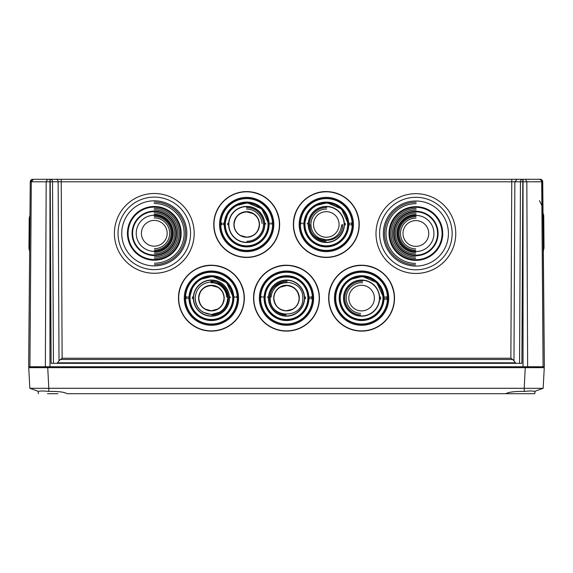 <?xml version="1.0" encoding="UTF-8"?>
<svg xmlns="http://www.w3.org/2000/svg" width="573" height="573" viewBox="0 0 573 573"><rect width="100%" height="100%" fill="white"/><g stroke="black" fill="none" stroke-linecap="round" stroke-linejoin="round"><path stroke-width="0.86" d="M34 179.292L522.798 179.292L522.798 181.799L542.738 181.791L544.35 366.605L543.089 366.749L541.7 181.799A2.536 2.177 -90 0 0 539.522 179.292L529.466 179.292M504.82 179.292L494.52 179.292M522.798 179.292L539.522 179.292M526.816 181.799L525.527 179.292L539.651 179.292M539.895 179.292L542.738 181.799L541.994 180.029L540.203 179.292A2.536 2.536 0 0 1 542.43 180.617A2.536 2.536 0 0 0 540.203 179.292L542.738 181.799A2.536 2.536 0 0 0 542.538 180.839L541.994 180.029M496.132 179.292L98.076 179.292M76.868 179.292L69.455 179.292M30.262 181.799L32.797 179.292L30.262 181.799L31.006 180.029L32.797 179.292A2.536 2.536 0 0 0 30.262 181.799L28.65 366.749L30.262 181.799A2.536 2.536 0 0 1 32.797 179.292L30.262 181.799L31.3 181.799L33.478 179.292L32.883 179.292M42.588 179.292L61.247 179.292L61.247 181.799L511.753 181.799L511.753 179.292M503.545 179.292L523.034 179.292L523.034 366.749L543.089 366.749M46.349 179.292L45.79 179.292M527.21 179.292L526.651 179.292M474.924 179.292L476.528 179.292M517.054 179.292L514.869 181.799L511.753 181.799L510.872 358.225L62.128 358.225L59.026 360.754L58.131 181.799L61.247 181.799L62.128 358.225M528.671 179.521L527.59 179.292L528.671 179.521M544.321 363.311L543.576 277.712M544.35 366.605L542.538 180.839A2.536 2.536 0 0 1 542.738 181.799L540.203 179.292L540.905 179.392M544.278 358.848L544.2 349.279M29.424 277.712L28.679 363.311M28.65 366.749L45.36 366.749L46.177 181.799M29.911 366.749L31.3 181.799L49.966 181.799L49.966 366.749L45.36 366.749M49.966 366.749L523.034 366.749M521.896 363.311L522.798 181.799L520.463 181.799L519.561 363.311L521.896 363.311L51.104 363.311L50.202 179.292M57.085 363.311L59.026 360.754M193.989 237.272L194.154 234.887M515.915 363.311L512.742 359.493L510.872 358.225M110.166 367.658L110.159 366.749L105.998 366.749L106.005 367.658M538.914 367.658L538.921 366.749M34.086 367.658L34.079 366.749M466.995 367.658L467.002 366.749L466.995 367.658M505.816 393.701L534.767 393.708L535.06 391.259L534.53 391.416C532.89 390.843 529.481 390.843 524.295 391.423C514.977 391.252 508.81 392.018 505.801 393.708L67.184 393.708C64.205 392.018 58.045 391.259 48.719 391.423C43.505 390.843 40.081 390.843 38.463 391.409L29.846 388.293L28.743 367.658L525.269 367.658L524.188 388.286L48.812 388.286L48.719 391.423M535.06 391.259L534.537 391.409M37.94 391.259L38.463 391.409L37.94 391.259M525.269 367.658L544.257 367.658L543.175 388.286L534.53 391.416M524.295 391.423L524.188 388.286M524.338 388.322L543.089 388.322M48.662 388.322L29.846 388.293M47.731 367.658L48.812 388.286M57.902 393.708L47.516 393.708M543.72 246.304L543.705 244.234A7.449 7.449 179.5 0 1 543.34 249.413L543.025 213.299L543.748 216.429A7.449 7.449 -0.5 0 0 543.025 213.299L543.011 213.299M543.476 218.478A7.449 7.449 -0.5 0 0 543.748 216.429L544.021 248.345L544.006 246.268L543.326 249.42M415.719 248.861A15.378 15.378 180 0 1 400.498 233.483A15.378 15.378 180 0 1 416.041 218.112M415.676 252.5A18.995 18.995 180 0 1 396.881 233.505A18.995 18.995 180 0 1 416.077 214.51M415.633 257.041A23.522 23.514 180 0 1 392.362 233.519A23.522 23.514 180 0 1 416.127 210.005M415.561 263.394A29.853 29.846 180 0 1 386.03 233.54A29.853 29.846 180 0 1 416.191 203.694M455.764 233.591L455.764 233.569A39.881 39.881 180 0 1 415.461 273.471A39.881 39.881 180 0 1 375.995 233.583A39.881 39.881 180 0 1 416.299 193.688A39.881 39.881 180 0 1 455.764 233.569A39.881 39.881 180 0 1 415.461 273.45A39.881 39.881 180 0 1 375.995 233.569L375.995 233.591M416.256 197.291A36.264 36.264 180 0 1 452.14 233.934A36.264 36.264 180 0 1 415.497 269.811A36.264 36.264 180 0 1 379.613 233.168A36.264 36.264 180 0 1 416.256 197.291M416.22 201.001A32.539 32.539 180 0 1 448.415 233.54A32.539 32.539 180 0 1 415.532 266.08A32.539 32.539 180 0 1 383.337 233.54A32.539 32.539 180 0 1 416.22 201.001A32.539 32.539 180 0 1 448.415 233.54A32.539 32.539 180 0 1 415.532 266.08A32.539 32.539 180 0 1 383.337 233.54A32.539 32.539 180 0 1 416.22 201.001M416.156 207.311A26.208 26.208 180 0 1 442.084 233.519A26.208 26.208 180 0 1 415.604 259.727A26.208 26.208 180 0 1 389.669 233.512A26.208 26.208 180 0 1 416.156 207.304A26.208 26.208 180 0 1 442.084 233.512A26.208 26.208 180 0 1 415.604 259.719A26.208 26.208 180 0 1 389.669 233.519A26.208 26.208 180 0 1 416.156 207.311M416.105 211.817A21.688 21.688 180 0 1 437.564 233.498A21.688 21.688 180 0 1 415.647 255.186A21.688 21.688 180 0 1 394.188 233.498A21.688 21.688 180 0 1 416.105 211.809A21.688 21.688 180 0 1 437.564 233.498A21.688 21.688 180 0 1 415.647 255.178A21.688 21.688 180 0 1 394.188 233.498A21.688 21.688 180 0 1 416.105 211.817M416.07 215.427A18.064 18.057 180 0 1 433.94 233.483A18.064 18.057 180 0 1 415.69 251.54A18.064 18.057 180 0 1 397.82 233.483A18.064 18.057 180 0 1 416.07 215.419A18.064 18.057 180 0 1 433.94 233.483A18.064 18.057 180 0 1 415.69 251.54A18.064 18.057 180 0 1 397.82 233.483A18.064 18.057 180 0 1 416.07 215.427M416.012 220.598A12.878 12.878 180 0 1 428.754 233.612A12.878 12.878 180 0 1 415.74 246.354A12.878 12.878 180 0 1 402.998 233.34A12.878 12.878 180 0 1 416.012 220.598M415.697 250.308A16.825 16.825 180 0 1 399.052 233.483A16.825 16.825 180 0 1 416.055 216.666A16.825 16.825 180 0 0 399.052 233.49A16.825 16.825 180 0 0 415.697 250.315M416.091 213.07A20.442 20.442 180 0 0 395.434 233.505A20.442 20.442 180 0 0 415.661 253.946A20.442 20.442 180 0 1 395.434 233.505A20.442 20.442 180 0 1 416.091 213.063M415.618 258.487A24.968 24.961 180 0 1 390.915 233.519A24.968 24.961 180 0 1 416.141 208.558A24.968 24.961 180 0 0 390.915 233.526A24.968 24.961 180 0 0 415.618 258.487M415.547 264.841A31.3 31.293 180 0 1 384.583 233.548A31.3 31.293 180 0 1 416.206 202.255A31.3 31.293 180 0 0 384.583 233.548A31.3 31.293 180 0 0 415.547 264.848M29.968 215.405L29.624 251.526L28.958 248.374L29.216 218.535L28.958 248.374L29.624 251.526M29.481 220.591L29.259 246.34M543.942 247.307L543.354 251.49L543.34 249.42M194.183 233.383L194.183 233.404A39.881 39.881 180 0 1 154.474 273.285A39.881 39.881 180 0 1 114.414 233.397A39.881 39.881 180 0 1 154.123 193.502A39.881 39.881 180 0 1 194.183 233.383A39.881 39.881 180 0 1 154.474 273.264A39.881 39.881 180 0 1 114.414 233.383L114.414 233.404M154.137 197.105A36.264 36.264 180 0 1 190.558 233.204A36.264 36.264 180 0 1 154.452 269.632A36.264 36.264 180 0 1 118.031 233.526A36.264 36.264 180 0 1 154.137 197.105M154.158 202.068A31.3 31.293 180 0 1 185.595 233.369A31.3 31.293 180 0 1 154.431 264.662A31.3 31.293 180 0 0 185.595 233.361A31.3 31.293 180 0 0 154.158 202.068M154.151 200.815A32.539 32.539 180 0 1 186.834 233.354A32.539 32.539 180 0 1 154.438 265.893A32.539 32.539 180 0 1 121.755 233.354A32.539 32.539 180 0 1 154.151 200.815A32.539 32.539 180 0 1 186.834 233.354A32.539 32.539 180 0 1 154.438 265.893A32.539 32.539 180 0 1 121.755 233.354A32.539 32.539 180 0 1 154.151 200.815M154.187 208.371A24.968 24.961 180 0 1 179.263 233.34A24.968 24.961 180 0 1 154.402 258.301A24.968 24.961 180 0 0 179.263 233.34A24.968 24.961 180 0 0 154.187 208.379M154.18 207.125A26.208 26.208 180 0 1 180.502 233.333A26.208 26.208 180 0 1 154.409 259.54A26.208 26.208 180 0 1 128.087 233.326A26.208 26.208 180 0 1 154.18 207.118A26.208 26.208 180 0 1 180.502 233.326A26.208 26.208 180 0 1 154.409 259.54A26.208 26.208 180 0 1 128.087 233.333A26.208 26.208 180 0 1 154.18 207.125M154.201 212.877A20.442 20.442 180 0 1 174.736 233.318A20.442 20.442 180 0 1 154.388 253.76A20.442 20.442 180 0 0 174.736 233.326A20.442 20.442 180 0 0 154.201 212.884M154.201 211.63A21.688 21.688 180 0 1 175.983 233.311A21.688 21.688 180 0 1 154.388 254.999A21.688 21.688 180 0 1 132.607 233.311A21.688 21.688 180 0 1 154.201 211.623A21.688 21.688 180 0 1 175.983 233.311A21.688 21.688 180 0 1 154.388 254.999A21.688 21.688 180 0 1 132.607 233.311A21.688 21.688 180 0 1 154.201 211.63M154.223 216.479A16.825 16.825 180 0 1 171.119 233.304A16.825 16.825 180 0 1 154.366 250.122A16.825 16.825 180 0 0 171.119 233.304A16.825 16.825 180 0 0 154.223 216.487M154.216 215.24A18.064 18.057 180 0 1 172.358 233.297A18.064 18.057 180 0 1 154.373 251.361A18.064 18.057 180 0 1 136.231 233.297A18.064 18.057 180 0 1 154.216 215.233A18.064 18.057 180 0 1 172.358 233.297A18.064 18.057 180 0 1 154.373 251.354A18.064 18.057 180 0 1 136.231 233.297A18.064 18.057 180 0 1 154.216 215.24M154.237 220.412A12.878 12.878 180 0 1 167.173 233.232A12.878 12.878 180 0 1 154.352 246.168A12.878 12.878 180 0 1 141.416 233.347A12.878 12.878 180 0 1 154.237 220.412M154.166 203.508A29.853 29.846 180 0 1 184.148 233.361A29.853 29.846 180 0 1 154.424 263.208M154.194 209.818A23.522 23.514 180 0 1 177.816 233.34A23.522 23.514 180 0 1 154.402 256.854M154.209 214.323A18.995 18.995 180 0 1 173.29 233.318A18.995 18.995 180 0 1 154.381 252.313M154.23 217.926A15.378 15.378 180 0 1 169.672 233.304A15.378 15.378 180 0 1 154.366 248.675M285.884 316.153A18.057 18.057 0 0 0 304.557 298.103A18.057 18.057 0 0 0 287.116 280.061A18.057 18.057 0 0 0 268.443 298.103A18.057 18.057 0 0 0 285.884 316.153A18.057 18.057 0 0 0 304.557 298.103A18.057 18.057 0 0 0 287.116 280.061A18.057 18.057 0 0 0 268.443 298.103A18.057 18.057 0 0 0 285.884 316.153M286.063 310.881A12.792 12.792 0 0 0 299.285 298.54A12.792 12.792 0 0 0 286.937 285.318A12.792 12.792 0 0 0 273.715 297.666A12.792 12.792 0 0 0 286.063 310.881M264.819 297.387A21.688 21.688 180 0 1 286.5 276.437A21.688 21.688 180 0 1 308.181 298.862A21.688 21.688 180 0 1 285.762 319.798A21.688 21.688 180 0 1 264.855 296.714A21.688 21.688 180 0 1 286.5 276.437A21.688 21.688 180 0 1 308.181 298.862A21.688 21.688 180 0 1 285.762 319.798A21.688 21.688 180 0 1 264.819 297.387M267.512 297.48A19.002 18.995 180 0 1 267.541 296.893M305.459 296.893A19.002 18.995 180 0 1 305.488 298.777M261.546 297.301A24.968 24.968 0 0 1 261.546 297.287A24.968 24.968 180 0 1 261.582 296.52M311.418 296.52A24.968 24.968 180 0 1 311.454 298.999A24.968 24.968 0 0 0 311.454 298.984M260.3 297.251A26.215 26.215 180 0 1 286.5 271.931A26.215 26.215 180 0 1 312.7 299.034A26.215 26.215 180 0 1 285.605 324.339A26.215 26.215 180 0 1 260.343 296.434A26.215 26.215 180 0 1 286.5 271.924A26.215 26.215 180 0 1 312.7 299.034A26.215 26.215 180 0 1 285.605 324.339A26.215 26.215 180 0 1 260.3 297.244M262.993 297.344A23.522 23.522 180 0 1 263.028 296.621M309.972 296.621A23.522 23.522 180 0 1 310.007 298.948M319.412 299.307A32.933 32.933 180 0 1 285.375 331.094A32.933 32.933 180 0 1 253.638 296.048A32.933 32.933 180 0 1 253.638 296.04A32.933 32.933 180 0 1 286.5 265.242A32.933 32.933 180 0 1 319.362 296.033A32.933 32.933 180 0 1 319.362 296.048A32.933 32.933 180 0 1 319.412 299.307M287.073 281.286A16.839 16.839 0 0 0 269.675 297.545A16.839 16.839 0 0 0 285.927 314.942A16.825 16.825 0 0 1 269.682 297.537A16.825 16.825 0 0 1 287.073 281.293M287.023 282.74A15.378 15.378 0 0 0 271.151 297.108M360.446 316.124A18.057 18.057 0 0 0 379.648 298.103A18.057 18.057 0 0 0 362.738 280.09A18.057 18.057 0 0 0 343.535 298.103A18.057 18.057 0 0 0 360.446 316.124A18.057 18.057 0 0 0 379.648 298.103A18.057 18.057 0 0 0 362.738 280.09A18.057 18.057 0 0 0 343.535 298.103A18.057 18.057 0 0 0 360.446 316.124M360.782 310.867A12.792 12.792 0 0 0 374.355 298.913A12.792 12.792 0 0 0 362.408 285.34A12.792 12.792 0 0 0 348.828 297.287A12.792 12.792 0 0 0 360.782 310.867M339.947 296.75A21.688 21.688 180 0 1 339.947 296.714A21.688 21.688 180 0 1 361.592 276.437A21.688 21.688 180 0 1 383.237 299.5A21.688 21.688 180 0 1 360.216 319.77A21.688 21.688 180 0 1 339.947 296.75L339.947 296.75A21.688 21.688 180 0 1 339.947 296.714A21.688 21.688 180 0 1 361.592 276.437A21.688 21.688 180 0 1 383.237 299.5A21.688 21.688 180 0 1 360.216 319.77A21.688 21.688 180 0 1 339.947 296.742M346.242 297.129A15.378 15.378 0 0 0 360.618 313.46M380.551 296.893A19.002 18.995 180 0 1 380.551 299.335M386.51 296.52A24.968 24.968 180 0 1 386.51 299.729A24.968 24.968 0 0 1 386.51 299.736M335.434 296.477A26.215 26.215 180 0 1 335.434 296.442A26.215 26.215 180 0 1 361.592 271.931A26.215 26.215 180 0 1 387.756 299.808A26.215 26.215 180 0 1 359.93 324.304A26.215 26.215 180 0 1 335.434 296.477L335.434 296.477A26.215 26.215 180 0 1 335.434 296.434A26.215 26.215 180 0 1 361.592 271.924A26.215 26.215 180 0 1 387.756 299.808A26.215 26.215 180 0 1 359.93 324.304A26.215 26.215 180 0 1 335.434 296.477M385.063 296.621A23.522 23.522 180 0 1 385.07 299.636M394.46 300.273A32.933 32.933 180 0 1 359.5 331.051A32.933 32.933 180 0 1 328.73 296.091A32.933 32.933 180 0 1 328.73 296.04A32.933 32.933 180 0 1 361.592 265.242A32.933 32.933 180 0 1 394.453 296.033A32.933 32.933 180 0 1 394.453 296.048A32.933 32.933 180 0 1 394.46 300.273M394.453 296.048L394.453 296.033A32.933 32.933 180 0 1 359.5 331.036A32.933 32.933 180 0 1 328.73 296.076L328.73 296.091M344.788 297.043A16.839 16.839 0 0 0 360.524 314.914A16.825 16.825 0 0 1 344.803 297.043A16.825 16.825 0 0 1 362.659 281.322A16.839 16.839 0 0 0 344.788 297.043M362.573 282.761A15.378 15.378 0 0 0 346.25 297.108M325.844 242.515A18.057 18.057 -0 0 0 344.366 224.466A18.057 18.057 -0 0 0 326.775 206.416A18.057 18.057 -0 0 0 308.253 224.466A18.057 18.057 -0 0 0 325.844 242.515A18.057 18.057 -0 0 0 344.366 224.466A18.057 18.057 -0 0 0 326.775 206.416A18.057 18.057 -0 0 0 308.253 224.466A18.057 18.057 -0 0 0 325.844 242.515M325.98 237.243A12.792 12.792 -0 0 0 339.094 224.795A12.792 12.792 -0 0 0 326.639 211.673A12.792 12.792 -0 0 0 313.524 224.129A12.792 12.792 -0 0 0 325.98 237.243M304.628 223.921A21.688 21.688 180 0 1 326.309 202.792A21.688 21.688 180 0 1 347.99 225.046A21.688 21.688 180 0 1 325.743 246.168A21.688 21.688 180 0 1 304.664 223.076A21.688 21.688 180 0 1 326.309 202.792A21.688 21.688 180 0 1 347.99 225.046A21.688 21.688 180 0 1 325.743 246.168A21.688 21.688 180 0 1 304.628 223.921M307.314 223.993A19.002 18.995 180 0 1 307.35 223.255M345.268 223.255A19.002 18.995 180 0 1 345.304 224.981M301.348 223.85A24.968 24.968 -0 0 0 301.348 223.864A24.968 24.968 180 0 1 301.391 222.883M351.228 222.883A24.968 24.968 180 0 1 351.27 225.153A24.968 24.968 -0 0 0 351.27 225.139M300.102 223.821A26.215 26.215 180 0 1 326.309 198.287A26.215 26.215 180 0 1 352.517 225.182A26.215 26.215 180 0 1 325.629 250.709A26.215 26.215 180 0 1 300.152 222.797A26.215 26.215 180 0 1 326.309 198.287A26.215 26.215 180 0 1 352.517 225.182A26.215 26.215 180 0 1 325.629 250.702A26.215 26.215 180 0 1 300.102 223.821M302.795 223.9A23.522 23.522 180 0 1 302.838 222.976M349.781 222.976A23.522 23.522 180 0 1 349.824 225.117M359.228 225.397A32.933 32.933 180 0 1 325.457 257.463A32.933 32.933 180 0 1 293.448 222.403A32.933 32.933 180 0 1 293.448 222.396A32.933 32.933 180 0 1 326.309 191.597A32.933 32.933 180 0 1 359.171 222.388A32.933 32.933 180 0 1 359.171 222.403A32.933 32.933 180 0 1 359.228 225.397M309.477 224.036A16.839 16.839 -0 0 0 325.872 241.305A16.825 16.825 -0 0 1 309.492 224.036A16.825 16.825 -0 0 1 326.746 207.648A16.839 16.839 -0 0 0 309.477 224.036M326.703 209.095A15.378 15.378 -0 0 0 310.96 223.47M246.92 241.29A16.825 16.825 -0 0 0 263.516 224.244A16.825 16.825 -0 0 0 246.462 207.648A16.839 16.839 -0 0 1 263.523 224.244A16.839 16.839 -0 0 1 246.92 241.312M246.942 242.522A18.057 18.057 -0 0 0 264.747 224.466A18.057 18.057 -0 0 0 246.447 206.409A18.057 18.057 -0 0 0 228.634 224.466A18.057 18.057 -0 0 0 246.942 242.522A18.057 18.057 -0 0 0 264.747 224.466A18.057 18.057 -0 0 0 246.447 206.409A18.057 18.057 -0 0 0 228.634 224.466A18.057 18.057 -0 0 0 246.942 242.522M246.863 237.251A12.792 12.792 -0 0 0 259.483 224.287A12.792 12.792 -0 0 0 246.519 211.673A12.792 12.792 -0 0 0 233.906 224.637A12.792 12.792 -0 0 0 246.863 237.251M262.04 223.47A15.378 15.378 -0 0 0 246.483 209.095M225.003 224.781A21.688 21.688 180 0 1 246.691 202.792A21.688 21.688 180 0 1 268.379 224.186A21.688 21.688 180 0 1 246.984 246.168A21.688 21.688 180 0 1 225.046 223.076A21.688 21.688 180 0 1 246.691 202.792A21.688 21.688 180 0 1 268.379 224.186A21.688 21.688 180 0 1 246.984 246.168A21.688 21.688 180 0 1 225.003 224.781M227.696 224.745A19.002 18.995 180 0 1 227.732 223.255M265.65 223.255A19.002 18.995 180 0 1 265.686 224.229M221.722 224.852A24.968 24.968 -0 0 1 221.722 224.838A24.968 24.968 180 0 1 221.772 222.883M271.609 222.883A24.968 24.968 180 0 1 271.659 224.165A24.968 24.968 -0 0 1 271.659 224.172M220.483 224.86A26.215 26.215 180 0 1 246.691 198.287A26.215 26.215 180 0 1 272.906 224.143A26.215 26.215 180 0 1 247.049 250.709A26.215 26.215 180 0 1 220.533 222.797A26.215 26.215 180 0 1 246.691 198.287A26.215 26.215 180 0 1 272.906 224.143A26.215 26.215 180 0 1 247.049 250.709A26.215 26.215 180 0 1 220.483 224.86M223.169 224.824A23.522 23.522 180 0 1 223.219 222.976M270.162 222.976A23.522 23.522 180 0 1 270.212 224.186M279.624 224.093A32.933 32.933 180 0 1 247.142 257.47A32.933 32.933 180 0 1 213.829 222.403A32.933 32.933 180 0 1 213.829 222.396A32.933 32.933 180 0 1 246.691 191.597A32.933 32.933 180 0 1 279.552 222.388A32.933 32.933 180 0 1 279.552 222.403A32.933 32.933 180 0 1 247.142 257.456A32.933 32.933 180 0 1 213.829 222.388L213.829 222.403C214.904 210.864 220.369 202.068 230.231 196.009C235.689 192.9 241.548 191.439 247.823 191.618C266.259 193.781 276.831 204.038 279.552 222.388A32.933 32.933 180 0 1 279.617 224.079M210.979 281.286A16.839 16.839 -0 0 1 228.24 297.688A16.839 16.839 -0 0 1 211.831 314.942A16.825 16.825 -0 0 0 228.226 297.681A16.825 16.825 -0 0 0 210.979 281.293M211.867 316.16A18.057 18.057 -0 0 0 229.465 298.103A18.057 18.057 -0 0 0 210.95 280.054A18.057 18.057 -0 0 0 193.352 298.103A18.057 18.057 -0 0 0 211.867 316.16A18.057 18.057 -0 0 0 229.465 298.103A18.057 18.057 -0 0 0 210.95 280.054A18.057 18.057 -0 0 0 193.352 298.103A18.057 18.057 -0 0 0 211.867 316.16M211.731 310.888A12.792 12.792 -0 0 0 224.193 297.774A12.792 12.792 -0 0 0 211.086 285.318A12.792 12.792 -0 0 0 198.623 298.426A12.792 12.792 -0 0 0 211.731 310.888M226.75 297.108A15.378 15.378 -0 0 0 211.014 282.733M189.72 298.676A21.688 21.688 180 0 1 211.408 276.437A21.688 21.688 180 0 1 233.089 297.573A21.688 21.688 180 0 1 211.953 319.806A21.688 21.688 180 0 1 189.763 296.714A21.688 21.688 180 0 1 211.408 276.437A21.688 21.688 180 0 1 233.089 297.573A21.688 21.688 180 0 1 211.953 319.806A21.688 21.688 180 0 1 189.72 298.669M192.413 298.612A19.002 18.995 180 0 1 192.449 296.893M230.367 296.893A19.002 18.995 180 0 1 230.396 297.645M186.447 298.769A24.968 24.968 -0 0 0 186.447 298.784A24.968 24.968 180 0 1 186.49 296.52M236.327 296.52A24.968 24.968 180 0 1 236.37 297.516A24.968 24.968 -0 0 0 236.37 297.502M185.201 298.805A26.215 26.215 180 0 1 211.408 271.931A26.215 26.215 180 0 1 237.616 297.48A26.215 26.215 180 0 1 212.067 324.347A26.215 26.215 180 0 1 185.251 296.434A26.215 26.215 180 0 1 211.408 271.924A26.215 26.215 180 0 1 237.609 297.473A26.215 26.215 180 0 1 212.067 324.347A26.215 26.215 180 0 1 185.201 298.805M187.894 298.741A23.522 23.522 180 0 1 187.937 296.621M234.88 296.621A23.522 23.522 180 0 1 234.923 297.552M244.27 296.048L244.27 296.033A32.933 32.933 180 0 1 212.239 331.101A32.933 32.933 180 0 1 178.547 296.048A32.933 32.933 180 0 1 178.547 296.04A32.933 32.933 180 0 1 211.408 265.242A32.933 32.933 180 0 1 244.27 296.033A32.933 32.933 180 0 1 244.27 296.048A32.933 32.933 180 0 1 212.239 331.087A32.933 32.933 180 0 1 178.547 296.033L178.547 296.048M508.795 366.749L508.795 367.658M37.202 366.749L37.209 367.658M527.633 179.292L529.968 179.292M513.974 360.754L514.869 181.799L520.463 181.799A2.536 2.185 -90 0 1 522.648 179.292M46.184 181.799L47.473 179.292L49.966 179.292L49.966 181.799L58.131 181.799A2.536 2.185 -90 0 0 55.946 179.292M53.439 363.311L52.537 181.799A2.536 2.185 -90 0 0 50.352 179.292M527.64 366.749L526.823 181.799M57.83 362.788L515.17 362.788M512.742 359.493L60.258 359.493M64.205 367.658L64.205 366.749M67.829 366.749L67.829 367.658M462.841 366.749L462.834 367.658M505.171 367.658L505.171 366.749M535.791 367.658L535.798 366.749M416.163 206.667A26.859 26.859 180 0 1 442.736 233.805A26.859 26.859 180 0 1 415.597 260.386A26.859 26.859 180 0 1 389.017 233.247A26.859 26.859 180 0 1 416.163 206.667M416.113 211.294A22.218 22.218 180 0 1 438.094 233.741A22.218 22.218 180 0 1 415.647 255.723A22.218 22.218 180 0 1 393.658 233.275A22.218 22.218 180 0 1 416.113 211.294M415.69 251.318A17.827 17.827 180 0 1 398.049 233.304A17.827 17.827 180 0 1 416.062 215.663M154.18 206.481A26.859 26.859 180 0 1 181.154 233.225A26.859 26.859 180 0 1 154.416 260.199A26.859 26.859 180 0 1 127.435 233.462A26.859 26.859 180 0 1 154.18 206.481M154.194 211.108A22.218 22.218 180 0 1 176.513 233.225A22.218 22.218 180 0 1 154.395 255.544A22.218 22.218 180 0 1 132.077 233.419A22.218 22.218 180 0 1 154.194 211.108M154.216 215.477A17.827 17.827 180 0 1 172.122 233.225A17.827 17.827 180 0 1 154.373 251.132M285.891 315.938A17.842 17.842 0 0 0 304.335 298.712A17.842 17.842 0 0 0 287.109 280.269A17.842 17.842 0 0 0 268.665 297.494A17.842 17.842 0 0 0 285.891 315.938M265.149 297.394A21.366 21.366 180 0 1 287.231 276.766A21.366 21.366 180 0 1 307.851 298.848A21.366 21.366 180 0 1 285.769 319.469A21.366 21.366 180 0 1 265.149 297.394M268.665 297.509A17.842 17.842 180 0 1 287.109 280.283A17.842 17.842 180 0 1 304.335 298.726M260.615 297.251A25.9 25.9 180 0 1 287.381 272.254A25.9 25.9 180 0 1 312.385 299.02A25.9 25.9 180 0 1 285.619 324.017A25.9 25.9 180 0 1 260.615 297.251M264.11 297.366A22.404 22.404 180 0 1 287.266 275.742A22.404 22.404 180 0 1 308.89 298.898A22.404 22.404 180 0 1 285.734 320.522A22.404 22.404 180 0 1 264.11 297.366M319.362 296.048L319.362 296.033A32.933 32.933 180 0 1 285.375 331.079A32.933 32.933 180 0 1 253.638 296.033L253.638 296.048M253.81 297.05A32.711 32.711 180 0 1 287.617 265.478A32.711 32.711 180 0 1 319.19 299.278A32.711 32.711 180 0 1 285.383 330.857A32.711 32.711 180 0 1 253.81 297.05M259.383 297.222A27.132 27.132 180 0 1 287.424 271.029A27.132 27.132 180 0 1 313.617 299.077A27.132 27.132 180 0 1 285.576 325.271A27.132 27.132 180 0 1 259.383 297.222M304.105 301.011A17.842 17.842 180 0 1 268.895 301.011M360.46 315.909A17.842 17.842 0 0 0 379.405 299.235A17.842 17.842 0 0 0 362.723 280.297A17.842 17.842 0 0 0 343.786 296.972A17.842 17.842 0 0 0 360.46 315.909M340.269 296.764A21.366 21.366 180 0 1 362.953 276.795A21.366 21.366 180 0 1 382.914 299.478A21.366 21.366 180 0 1 360.238 319.44A21.366 21.366 180 0 1 340.269 296.764M343.786 296.979A17.842 17.842 180 0 1 362.723 280.312A17.842 17.842 180 0 1 379.398 299.249M335.749 296.492A25.9 25.9 180 0 1 363.239 272.29A25.9 25.9 180 0 1 387.441 299.779A25.9 25.9 180 0 1 359.951 323.981A25.9 25.9 180 0 1 335.749 296.492M339.237 296.707A22.404 22.404 180 0 1 363.017 275.778A22.404 22.404 180 0 1 383.953 299.557A22.404 22.404 180 0 1 360.173 320.486A22.404 22.404 180 0 1 339.237 296.707M328.952 296.091A32.711 32.711 180 0 1 363.669 265.521A32.711 32.711 180 0 1 394.238 300.245A32.711 32.711 180 0 1 359.515 330.807A32.711 32.711 180 0 1 328.952 296.091M334.51 296.427A27.132 27.132 180 0 1 363.318 271.072A27.132 27.132 180 0 1 388.673 299.872A27.132 27.132 180 0 1 359.873 325.228A27.132 27.132 180 0 1 334.51 296.427M379.197 301.011A17.842 17.842 180 0 1 343.986 301.011M325.844 242.3A17.842 17.842 -0 0 0 344.144 224.924A17.842 17.842 -0 0 0 326.768 206.624A17.842 17.842 -0 0 0 308.467 224A17.842 17.842 -0 0 0 325.844 242.3M304.951 223.928A21.366 21.366 180 0 1 326.861 203.121A21.366 21.366 180 0 1 347.668 225.031A21.366 21.366 180 0 1 325.758 245.838A21.366 21.366 180 0 1 304.951 223.928M308.475 224.014A17.842 17.842 180 0 1 326.768 206.638A17.842 17.842 180 0 1 344.144 224.938M300.417 223.828A25.9 25.9 180 0 1 326.982 198.609A25.9 25.9 180 0 1 352.202 225.168A25.9 25.9 180 0 1 325.636 250.387A25.9 25.9 180 0 1 300.417 223.828M303.912 223.914A22.404 22.404 180 0 1 326.889 202.097A22.404 22.404 180 0 1 348.699 225.074A22.404 22.404 180 0 1 325.729 246.884A22.404 22.404 180 0 1 303.912 223.914M293.39 223.678A32.933 32.933 180 0 1 293.448 222.388L293.448 222.403C294.142 205.234 310.122 190.694 327.276 191.611C345.791 193.703 356.42 203.959 359.171 222.388A32.933 32.933 180 0 1 325.457 257.449A32.933 32.933 180 0 1 293.39 223.678M293.612 223.678A32.711 32.711 180 0 1 327.154 191.826A32.711 32.711 180 0 1 359.006 225.375A32.711 32.711 180 0 1 325.464 257.227A32.711 32.711 180 0 1 293.612 223.678M299.185 223.807A27.132 27.132 180 0 1 327.011 197.384A27.132 27.132 180 0 1 353.434 225.21A27.132 27.132 180 0 1 325.607 251.633A27.132 27.132 180 0 1 299.185 223.807M343.915 227.374A17.842 17.842 180 0 1 308.704 227.374M246.934 242.307A17.842 17.842 -0 0 0 264.533 224.222A17.842 17.842 -0 0 0 246.447 206.624A17.842 17.842 -0 0 0 228.849 224.709A17.842 17.842 -0 0 0 246.934 242.307M225.325 224.774A21.366 21.366 180 0 1 246.397 203.114A21.366 21.366 180 0 1 268.057 224.186A21.366 21.366 180 0 1 246.984 245.846A21.366 21.366 180 0 1 225.325 224.774M228.849 224.716A17.842 17.842 180 0 1 246.447 206.631A17.842 17.842 180 0 1 264.533 224.229M220.791 224.852A25.9 25.9 180 0 1 246.34 198.602A25.9 25.9 180 0 1 272.59 224.143A25.9 25.9 180 0 1 247.042 250.394A25.9 25.9 180 0 1 220.791 224.852M224.294 224.795A22.404 22.404 180 0 1 246.383 202.09A22.404 22.404 180 0 1 269.088 224.186A22.404 22.404 180 0 1 246.999 246.891A22.404 22.404 180 0 1 224.294 224.795M213.987 224.974A32.711 32.711 180 0 1 246.247 191.819A32.711 32.711 180 0 1 279.402 224.079A32.711 32.711 180 0 1 247.135 257.234A32.711 32.711 180 0 1 213.987 224.974M219.559 224.881A27.132 27.132 180 0 1 246.318 197.377A27.132 27.132 180 0 1 273.822 224.143A27.132 27.132 180 0 1 247.063 251.64A27.132 27.132 180 0 1 219.559 224.881M264.296 227.374A17.842 17.842 180 0 1 229.085 227.374M211.86 315.945A17.842 17.842 -0 0 0 229.243 297.652A17.842 17.842 -0 0 0 210.957 280.269A17.842 17.842 -0 0 0 193.567 298.554A17.842 17.842 -0 0 0 211.86 315.945M190.05 298.662A21.366 21.366 180 0 1 210.864 276.759A21.366 21.366 180 0 1 232.767 297.58A21.366 21.366 180 0 1 211.946 319.476A21.366 21.366 180 0 1 190.05 298.662M193.567 298.569A17.842 17.842 180 0 1 210.957 280.276A17.842 17.842 180 0 1 229.243 297.666M185.516 298.791A25.9 25.9 180 0 1 210.749 272.247A25.9 25.9 180 0 1 237.301 297.48A25.9 25.9 180 0 1 212.06 324.024A25.9 25.9 180 0 1 185.516 298.791M189.011 298.698A22.404 22.404 180 0 1 210.843 275.735A22.404 22.404 180 0 1 233.798 297.566A22.404 22.404 180 0 1 211.974 320.529A22.404 22.404 180 0 1 189.011 298.698M178.704 298.991A32.711 32.711 180 0 1 210.578 265.464A32.711 32.711 180 0 1 244.105 297.337A32.711 32.711 180 0 1 212.232 330.865A32.711 32.711 180 0 1 178.704 298.991M184.284 298.834A27.132 27.132 180 0 1 210.721 271.029A27.132 27.132 180 0 1 238.533 297.466A27.132 27.132 180 0 1 212.096 325.278A27.132 27.132 180 0 1 184.284 298.834M229.014 301.011A17.842 17.842 180 0 1 193.803 301.011M35.583 367.658L35.576 366.749M525.527 179.292L523.034 179.292M30.462 180.839L31.006 180.029M539.494 200.629L541.879 205.571M543.978 323.831L544.35 366.749M537.417 367.658L537.424 366.749M38.233 393.708L38.233 391.345M29.488 220.584L29.216 218.535L29.939 215.405M29.445 216.787L29.223 218.399M299.113 298.605C298.812 303.232 296.685 306.748 292.724 309.155L286.464 310.795C278.815 310.036 274.625 305.824 273.88 298.175M302.788 298.769C303.318 319.175 269.389 319.161 270.205 298.211M264.855 296.714L264.855 296.714C265.17 270.47 307.83 270.47 308.145 296.714L308.145 296.714M273.887 297.745C274.188 293.118 276.315 289.601 280.276 287.195L286.536 285.555C294.185 286.321 298.375 290.525 299.12 298.175M312.657 296.442L312.657 296.434C310.473 281.766 302.007 273.6 287.266 271.939C271.745 272.906 262.771 281.078 260.343 296.434L260.343 296.442M270.212 297.659C269.682 277.246 303.611 277.268 302.795 298.211M319.362 296.033C316.611 277.597 305.982 267.34 287.467 265.256C270.313 264.332 254.333 278.872 253.638 296.033M339.947 296.714L342.862 287.188L346.407 282.632L350.74 279.345L362.437 276.451L376.726 282.589L383.237 296.714M387.749 296.442L387.749 296.434C385.6 281.873 377.22 273.708 362.602 271.946C357.559 271.781 352.853 272.949 348.47 275.448C340.634 280.276 336.287 287.274 335.434 296.434L335.434 296.442M394.453 296.033C391.703 277.576 381.052 267.319 362.508 265.256C345.376 264.361 329.432 278.893 328.73 296.033M304.664 223.076L307.529 213.636L311.053 209.066L315.666 205.585L327.183 202.813L341.458 208.959L347.954 223.076M310.931 224.086C310.996 230.131 313.603 234.729 318.76 237.888L326.152 239.865C335.391 239.084 340.57 234.085 341.687 224.881M300.152 222.797L300.152 222.797C302.58 207.433 311.554 199.268 327.076 198.301C341.816 199.963 350.282 208.128 352.467 222.797L352.467 222.797M224.029 298.211C223.85 302.924 221.758 306.534 217.761 309.033L211.523 310.752C203.795 310.057 199.547 305.853 198.788 298.132L198.788 298.132M227.703 298.275C227.467 304.356 224.766 309.012 219.609 312.242L211.559 314.462C201.581 313.567 196.102 308.131 195.114 298.168L195.114 298.168M310.014 224.845C309.083 245.251 343.306 245.767 342.604 224.53M234.071 224.709C234.285 229.415 236.398 233.01 240.416 235.489L246.662 237.158C254.348 236.42 258.559 232.215 259.311 224.537M225.046 223.076L227.925 213.607L231.463 209.038L235.782 205.736L247.45 202.806L261.797 208.916L268.336 223.076M259.311 224.365C259.096 219.652 256.983 216.057 252.965 213.586L246.719 211.917C239.034 212.647 234.823 216.859 234.071 224.537M220.533 222.797L220.533 222.797C222.954 207.447 231.922 199.282 247.436 198.301C262.19 199.948 270.657 208.114 272.848 222.797L272.848 222.797M198.788 298.497C199.046 303.124 201.152 306.655 205.084 309.098L211.33 310.795C219.036 310.086 223.269 305.875 224.029 298.175M195.121 298.626C195.457 304.6 198.165 309.162 203.25 312.314L211.308 314.505C221.257 313.581 226.722 308.152 227.703 298.211M189.763 296.714L192.65 287.238L196.188 282.675L200.507 279.373L212.318 276.451L226.564 282.611L233.053 296.714M224.022 297.853C223.764 293.226 221.665 289.694 217.726 287.252L211.487 285.555C203.78 286.264 199.547 290.475 198.788 298.175M237.566 296.442L237.566 296.434C235.381 281.78 226.929 273.615 212.211 271.939C196.668 272.891 187.679 281.057 185.251 296.434L185.251 296.442M227.696 297.795C227.359 291.822 224.652 287.259 219.566 284.108L211.509 281.916C201.56 282.84 196.095 288.269 195.114 298.211M244.27 296.033C241.512 277.576 230.862 267.319 212.318 265.256C195.185 264.361 179.242 278.893 178.547 296.033"/></g></svg>
